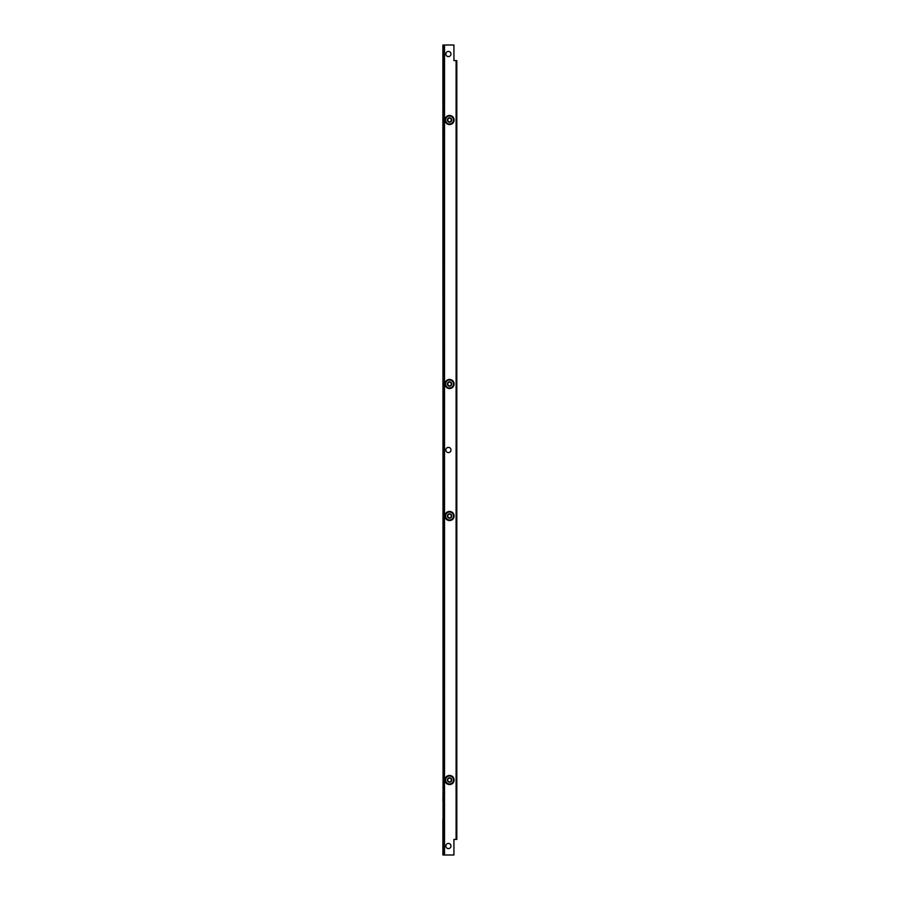 <?xml version="1.0" encoding="UTF-8"?>
<svg xmlns="http://www.w3.org/2000/svg" width="900" height="900" viewBox="0 0 900 900"><rect width="100%" height="100%" fill="white"/><g stroke="black" fill="none" stroke-linecap="round" stroke-linejoin="round"><path stroke-width="1.35" d="M443.07 67.68L444.274 68.479M443.07 72.653L444.274 73.091M443.07 107.336L444.274 107.347L443.07 107.336L442.89 104.76L444.274 104.749M442.89 104.76L442.89 99.36L443.07 104.749M443.07 75.251L442.89 80.64L442.89 73.08M444.274 67.691L442.89 67.669L442.89 45L453.926 45L453.926 60.604L456.806 60.604L456.806 839.396L453.926 839.396L453.926 855L444.51 855L444.51 45M443.07 824.749L442.89 112.331L444.274 112.309M444.274 106.909L442.89 106.92M442.89 787.669L444.274 787.691M444.274 75.251L442.89 75.24M444.274 73.26L444.274 67.86M444.274 112.14L444.274 106.74M444.274 787.86L444.274 793.26M444.274 826.74L444.274 832.14M444.274 832.309L442.89 832.331L442.89 855L444.274 855L444.274 45M444.274 111.521L443.07 112.32M444.274 788.479L443.07 787.68M443.07 832.32L444.274 831.521M444.274 800.663L442.89 800.64L443.07 795.251M442.89 793.001L444.274 792.653L443.07 792.664M443.07 827.347L444.274 827.347L442.89 826.999L442.89 819.36L444.274 819.293M444.274 99.337L442.89 99.36L442.89 80.64L444.274 80.663M444.274 824.749L442.89 824.76M442.89 826.92L444.274 826.909M442.89 795.24L444.274 795.251M444.274 793.091L442.89 793.08M442.89 832.331L442.89 826.999M442.89 112.331L442.89 106.999M442.89 73.001L442.89 67.669M454.106 383.996A4.556 4.556 0 0 1 447.266 387.945A4.556 4.556 0 0 1 447.266 380.048A4.556 4.556 0 0 1 454.106 383.996M454.106 516.004A4.556 4.556 0 0 1 447.266 519.952A4.556 4.556 0 0 1 447.266 512.055A4.556 4.556 0 0 1 454.106 516.004M454.106 120.004A4.556 4.556 0 0 1 447.266 123.953A4.556 4.556 0 0 1 447.266 116.055A4.556 4.556 0 0 1 454.106 120.004M454.106 779.996A4.556 4.556 0 0 1 447.266 783.945A4.556 4.556 0 0 1 447.266 776.048A4.556 4.556 0 0 1 454.106 779.996M448.414 843.424A2.576 2.576 0 0 1 450.641 847.294A2.576 2.576 0 0 1 446.175 847.294A2.576 2.576 0 0 1 448.414 843.424M448.414 51.424A2.576 2.576 0 0 1 450.641 55.294A2.576 2.576 0 0 1 446.175 55.294A2.576 2.576 0 0 1 448.414 51.424M450.99 450A2.576 2.576 0 0 1 447.12 452.239A2.576 2.576 0 0 1 447.12 447.761A2.576 2.576 0 0 1 450.99 450M448.92 781.751L449.55 782.111L448.92 781.751A1.856 1.856 0 0 1 448.92 778.252A1.856 1.856 0 0 1 450.754 781.414A1.856 1.856 0 0 1 448.346 781.414L447.716 781.054L448.346 781.414M447.39 779.996A2.16 2.16 0 0 1 450.63 778.129A2.16 2.16 0 0 1 450.63 781.875A2.16 2.16 0 0 1 447.39 779.996M447.716 780.334L447.716 781.054L447.716 780.334M449.55 782.111L450.18 781.751L449.55 782.111M450.754 781.414L451.384 780.334L450.754 781.414M451.384 779.67L450.754 778.579L451.384 779.67M450.18 778.252L448.92 778.252L450.18 778.252M448.346 778.579L447.716 779.67L448.346 778.579M445.59 779.996A3.96 3.96 0 0 0 451.53 783.428A3.96 3.96 0 0 0 451.53 776.565A3.96 3.96 0 0 0 445.59 779.996M445.354 779.996A4.196 4.196 0 0 1 449.55 775.8A4.196 4.196 0 0 1 453.746 779.996A4.196 4.196 0 0 1 449.55 784.204A4.196 4.196 0 0 1 445.354 779.996M451.384 515.666A1.856 1.856 0 0 1 448.346 517.421A1.856 1.856 0 0 1 450.18 514.249A1.856 1.856 0 0 1 451.384 515.666L450.754 514.586L451.384 515.666M447.39 516.004A2.16 2.16 0 0 1 450.63 514.125A2.16 2.16 0 0 1 450.63 517.871A2.16 2.16 0 0 1 447.39 516.004M447.716 516.33L448.346 517.421L447.716 516.33M448.92 517.748L450.18 517.748L448.92 517.748M450.754 517.421L451.384 516.33L450.754 517.421M450.18 514.249L448.92 514.249L450.18 514.249M448.346 514.586L447.716 515.666L448.346 514.586M445.59 516.004A3.96 3.96 0 0 0 451.53 519.435A3.96 3.96 0 0 0 451.53 512.572A3.96 3.96 0 0 0 445.59 516.004M445.354 516.004A4.196 4.196 0 0 1 449.55 511.796A4.196 4.196 0 0 1 453.746 516.004A4.196 4.196 0 0 1 449.55 520.2A4.196 4.196 0 0 1 445.354 516.004M451.384 384.334A1.856 1.856 0 0 1 447.716 384.334A1.856 1.856 0 0 1 450.754 382.579A1.856 1.856 0 0 1 451.384 384.334L451.384 385.054L451.384 384.334M447.39 383.996A2.16 2.16 0 0 1 450.63 382.129A2.16 2.16 0 0 1 450.63 385.875A2.16 2.16 0 0 1 447.39 383.996M447.716 384.334L448.346 385.414L447.716 384.334M448.92 385.751L450.18 385.751L448.92 385.751M450.754 385.414L451.384 385.054L450.754 385.414M451.384 383.67L450.754 382.579L451.384 383.67M450.18 382.252L448.92 382.252L450.18 382.252M448.346 382.579L447.716 383.67L448.346 382.579M445.59 383.996A3.96 3.96 0 0 0 451.53 387.428A3.96 3.96 0 0 0 451.53 380.565A3.96 3.96 0 0 0 445.59 383.996M445.354 383.996A4.196 4.196 0 0 1 449.55 379.8A4.196 4.196 0 0 1 453.746 383.996A4.196 4.196 0 0 1 449.55 388.204A4.196 4.196 0 0 1 445.354 383.996M451.384 119.666A1.856 1.856 0 0 1 448.346 121.421A1.856 1.856 0 0 1 450.18 118.249A1.856 1.856 0 0 1 451.384 119.666L450.754 118.586L451.384 119.666M447.39 120.004A2.16 2.16 0 0 1 450.63 118.125A2.16 2.16 0 0 1 450.63 121.871A2.16 2.16 0 0 1 447.39 120.004M447.716 120.33L448.346 121.421L447.716 120.33M448.92 121.748L450.18 121.748L448.92 121.748M450.754 121.421L451.384 120.33L450.754 121.421M450.18 118.249L448.92 118.249L450.18 118.249M448.346 118.586L447.716 119.666L448.346 118.586M445.59 120.004A3.96 3.96 0 0 0 451.53 123.435A3.96 3.96 0 0 0 451.53 116.573A3.96 3.96 0 0 0 445.59 120.004M445.354 120.004A4.196 4.196 0 0 1 449.55 115.796A4.196 4.196 0 0 1 453.746 120.004A4.196 4.196 0 0 1 449.55 124.2A4.196 4.196 0 0 1 445.354 120.004M456.806 389.846L456.806 378.157M456.806 387.214L456.806 380.779M456.806 125.843L456.806 114.154M456.806 123.221L456.806 116.786M456.806 521.842L456.806 510.154M456.806 519.221L456.806 512.786M456.806 785.846L456.806 774.158M456.806 783.214L456.806 776.779M443.126 67.68L443.126 45M443.126 106.92L443.126 104.749M443.126 787.68L443.126 112.32M443.126 75.251L443.126 73.08M444.026 67.68L444.026 45M444.026 106.92L444.026 104.749M444.026 787.68L444.026 112.32M444.026 75.251L444.026 73.08M443.126 819.349L443.126 800.651M443.126 826.92L443.126 824.749M443.126 795.251L443.126 793.08M443.126 855L443.126 832.32M443.126 99.349L443.126 80.651M444.026 819.349L444.026 800.651M444.026 826.92L444.026 824.749M444.026 795.251L444.026 793.08M444.026 855L444.026 832.32M444.026 99.349L444.026 80.651M443.126 831.566L443.126 827.347M443.126 792.653L443.126 788.434M443.126 111.566L443.126 107.347M443.126 72.653L443.126 68.434M456.109 839.396L456.109 60.604M456.277 839.396L456.277 60.604M456.739 839.396L456.739 60.604M444.274 800.212L443.07 800.212M444.274 819.788L443.07 819.788M444.274 80.212L443.07 80.212M444.274 99.788L443.07 99.788"/></g></svg>
